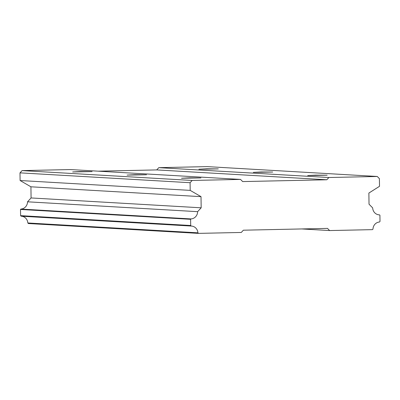 <?xml version="1.0" encoding="UTF-8"?>
<svg xmlns="http://www.w3.org/2000/svg" width="400" height="400" viewBox="0 0 400 400"><rect width="100%" height="100%" fill="white"/><g stroke="black" fill="none" stroke-linecap="round" stroke-linejoin="round"><path stroke-width="0.6" d="M307.74 175.54L327.15 175.195L315.65 175.13L307.74 175.54M198.88 169.23L218.295 168.89L206.795 168.82L198.88 169.23M253.31 172.385L272.725 172.045L261.225 171.975L253.31 172.385M181.53 178.25L200.945 177.91L189.445 177.84L181.53 178.25M72.67 171.945L92.085 171.6L80.585 171.535L72.67 171.945M127.1 175.095L146.515 174.755L135.015 174.685L127.1 175.095M329.63 230.56L372.45 229.64L372.985 229.065A7.295 6.94 93.3 0 1 379.47 222.01L380 221.435L379.915 215.245L379.545 214.87A7.295 6.94 93.3 0 1 379.195 214.855A7.295 6.94 93.3 0 1 372.68 207.905L369.03 204.2L368.875 193.05L379.51 186.31L379.4 178.64L377.27 176.475L328.89 177.515L326.815 179.77L242.675 181.58L240.54 179.415L192.165 180.455L190.09 182.71L190.195 190.375L201.015 196.655L201.17 207.805L197.625 211.665A7.295 6.94 93.3 0 1 190.96 218.92L190.6 219.31L190.69 225.5L191.235 226.05A7.295 6.94 93.3 0 1 191.41 226.06A7.295 6.94 93.3 0 1 197.915 232.825L198.46 233.38L241.285 232.46L243.355 230.2L327.495 228.395L329.63 230.56L301.79 228.945M198.46 233.38L28.37 223.525L27.825 222.97A7.295 6.94 93.3 0 0 21.495 216.215M191.235 226.05L21.145 216.195L20.6 215.645L20.51 209.455L20.87 209.065A7.295 6.94 93.3 0 0 27.535 201.81L31.08 197.95L30.925 186.8L20.105 180.525L20 172.855L22.075 170.6L70.45 169.56L240.54 179.415M98.29 171.17L156.725 169.915L158.8 167.66L207.18 166.62L377.27 176.475M20.51 209.455L190.6 219.31M190.69 225.5L20.6 215.645M197.915 232.825L27.825 222.97M378.845 214.83L379.545 214.87M328.89 177.515L158.8 167.66M156.725 169.915L326.815 179.77M192.165 180.455L22.075 170.6M20 172.855L190.09 182.71M190.195 190.375L20.105 180.525M201.015 196.655L30.925 186.8M201.17 207.805L31.08 197.95M197.625 211.665L27.535 201.81M190.96 218.92L20.87 209.065"/></g></svg>
